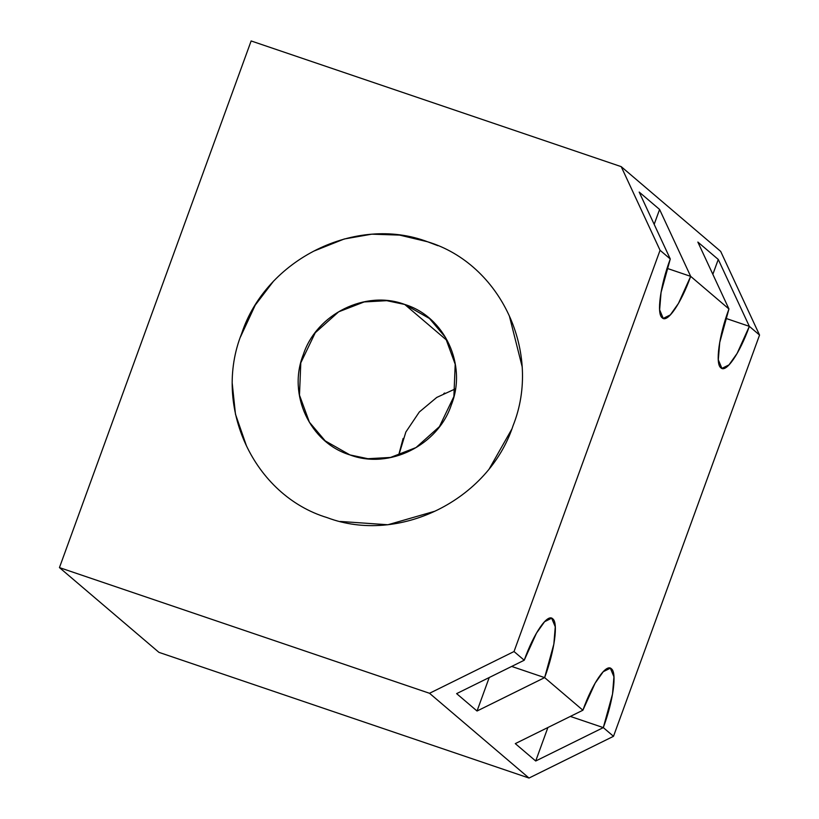 <?xml version="1.0" encoding="UTF-8"?>
<svg xmlns="http://www.w3.org/2000/svg" width="819" height="819" viewBox="0 0 819 819"><rect width="100%" height="100%" fill="white"/><g stroke="black" fill="none" stroke-linecap="round" stroke-linejoin="round"><path stroke-width="1.23" d="M720.689 251.402L759.551 335.053L613.503 736.301L529.013 778.05L158.937 652.354L59.449 567.598L429.525 693.284L514.025 651.535L660.063 250.286L621.211 166.646L251.136 40.95L59.449 567.598L251.136 40.95L621.211 166.646L720.689 251.402L621.211 166.646L660.063 250.286L514.025 651.535L524.221 660.237C533.793 633.312 547.542 613.226 552.682 618.775C558.445 622.501 554.586 650.951 544.635 677.62L582.893 710.227C592.465 683.302 606.214 663.206 611.353 668.754C617.116 672.491 613.257 700.931 603.306 727.61L613.503 736.301L759.551 335.053L749.344 326.351C739.782 353.276 726.033 373.362 720.884 367.813C715.12 364.086 718.98 335.636 728.941 308.968L690.673 276.361C681.111 303.286 667.362 323.382 662.223 317.833C656.449 314.097 660.309 285.657 670.27 258.978L660.063 250.286L670.27 258.978L639.178 192.066L659.592 209.449L690.673 276.361L728.941 308.968L697.849 242.055L718.263 259.439L749.344 326.351L759.551 335.053L720.689 251.402M437.909 245.69L427.538 241.759C500.911 263.953 542.301 352.805 513.032 425.778C488.656 500.235 398.771 544.768 327.129 517.618C253.767 495.423 212.367 406.572 241.646 333.599C266.011 259.142 355.907 214.609 427.538 241.759L399.559 235.094L371.795 234.173L344.236 238.994L313.841 251.105M158.937 652.354L529.013 778.05L429.525 693.284L59.449 567.598L158.937 652.354M670.27 258.978L661.056 292.485L659.633 309.807L663.236 318.417L670.331 314.885L678.449 303.419L690.673 276.361L667.086 268.356L690.673 276.361L659.592 209.449L654.176 224.334L659.592 209.449L639.178 192.066L670.27 258.978M728.941 308.968L719.727 342.475L718.304 359.797L721.908 368.407L729.002 364.875L737.12 353.409L749.344 326.351L725.757 318.345L749.344 326.351L718.263 259.439L712.847 274.324L718.263 259.439L697.849 242.055L728.941 308.968M515.294 743.621L582.893 710.227L544.635 677.62L477.037 711.015L456.623 693.632L524.221 660.237L514.025 651.535L429.525 693.284L529.013 778.05L613.503 736.301L603.306 727.61L535.708 761.005L515.294 743.621L535.708 761.005L547.891 727.518L535.708 761.005L603.306 727.61L612.52 694.102L613.933 676.781L610.339 668.171L603.245 671.703L595.126 683.169L582.893 710.227L515.294 743.621M570.352 716.42L603.306 727.61L570.352 716.42M511.68 666.431L544.635 677.62L553.849 644.113L555.262 626.791L551.668 618.181L544.574 621.713L536.455 633.179L524.221 660.237L456.623 693.632L477.037 711.015L489.219 677.528L477.037 711.015L544.635 677.62L511.68 666.431M478.409 682.872L474.088 685.001M537.08 732.862L532.759 734.991M444.748 393.038L443.847 393.478M403.122 438.441L398.597 455.364M404.719 304.453L447.266 340.704L404.719 304.453C444.717 316.574 467.332 364.987 451.351 404.832C438.073 445.413 389.035 469.758 349.959 454.924L367.905 458.712L390.52 457.442L416.011 447.563L439.434 426.627L453.88 396.55L455.2 364.271L445.27 337.162L429.473 318.499L404.719 304.453L386.763 300.675L364.158 301.945L338.667 311.814L315.243 332.749L300.798 362.827L299.478 395.116L309.408 422.215L325.204 440.878L349.959 454.924C309.961 442.803 287.346 394.389 303.327 354.555C316.595 313.974 365.643 289.629 404.719 304.453M273.659 280.989L255.241 305.108L240.407 337.111M232.217 383.302L235.473 414.209L246.468 445.874M340.223 521.447L387.848 524.764L434.858 511.22M489.158 469.031L511.691 429.33M522.256 367.127L509.387 316.052M398.751 455.313L405.855 432.022L419.297 412.018L436.732 397.44L455.405 388.83M474.129 684.981L478.245 682.954M532.8 734.971L536.916 732.933M433.998 322.358L429.473 318.499M325.204 440.878L329.535 444.563"/></g></svg>
